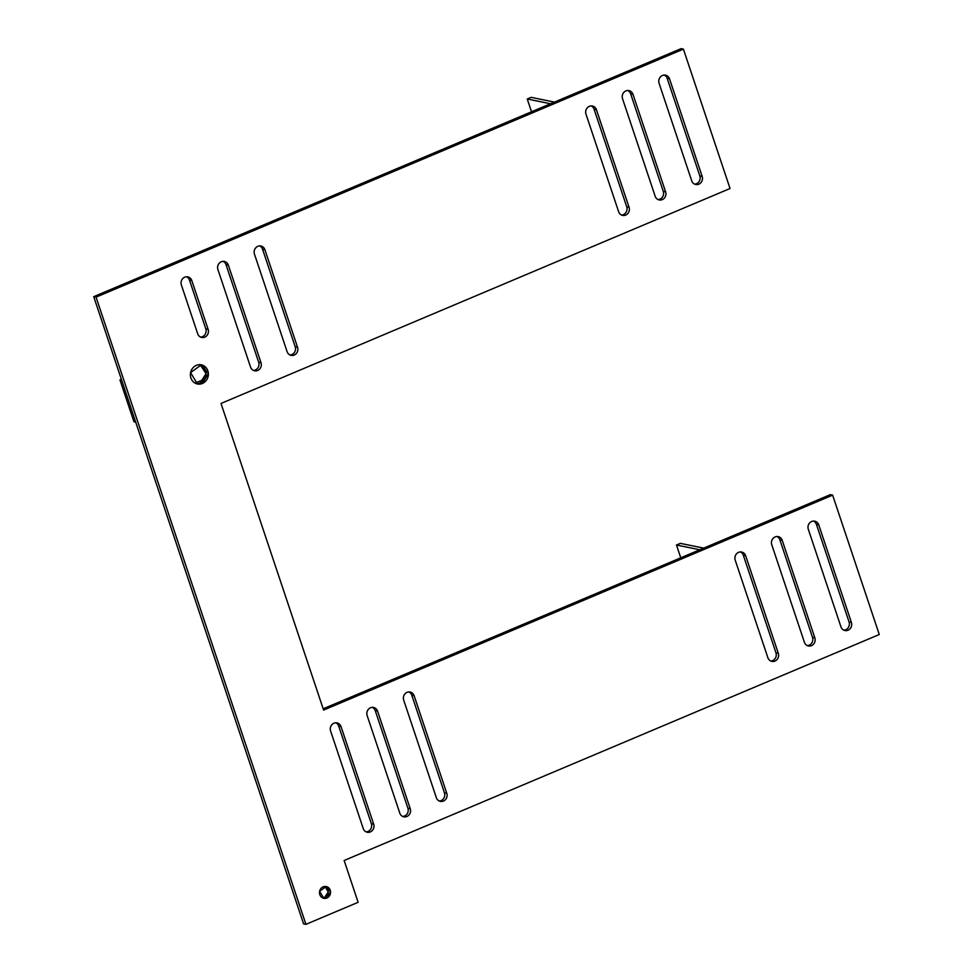 <?xml version="1.0" encoding="UTF-8"?>
<svg xmlns="http://www.w3.org/2000/svg" width="973" height="973" viewBox="0 0 973 973"><rect width="100%" height="100%" fill="white"/><g stroke="black" fill="none" stroke-linecap="round" stroke-linejoin="round"><path stroke-width="1.46" d="M879.276 634.518L344.138 860.485L358.125 902.299L344.138 860.485L879.276 634.518L832.633 495.148L879.276 634.518M830.31 494.661L832.633 495.148L323.608 710.083L221.005 403.454L730.042 188.507L683.399 49.124L96.059 297.142L305.923 924.35L358.125 902.299L305.923 924.35L303.588 923.876L135.697 422.112L303.588 923.876L305.923 924.35L96.059 297.142L93.724 296.668L550.548 103.758L527.244 99.003L531.526 111.798L527.244 99.003L550.548 103.758L93.724 296.668L121.71 380.297L93.724 296.668L96.059 297.142L683.399 49.124L681.076 48.65L550.548 103.758L681.076 48.65L683.399 49.124L730.042 188.507L221.005 403.454L323.608 710.083L832.633 495.148L830.31 494.661L703.698 548.127L830.31 494.661M323.182 708.806L699.782 549.781L323.182 708.806M200.073 382.997A9.779 8.976 101.5 0 0 206.045 373.644A9.779 8.976 101.5 0 0 200.146 364.68L206.045 373.644L200.073 382.997L202.396 383.471A9.779 8.976 -78.5 0 1 190.513 372.987A9.779 8.976 -78.5 0 1 205.206 366.772A9.779 8.976 -78.5 0 1 202.396 383.471L208.368 373.474L201.326 364.839L190.574 372.61L197.41 383.982L202.396 383.471L196.266 383.666A9.779 8.976 101.5 0 0 200.073 382.997M200.572 337.072A6.008 5.522 101.5 0 0 205.802 328.874L189.48 280.09A6.008 5.522 101.5 0 0 186.597 276.782A6.008 5.522 -78.5 0 1 189.48 280.09L191.803 280.565L208.125 329.348A6.008 5.522 -78.5 0 1 204.768 337.132A6.008 5.522 -78.5 0 1 197.689 333.763L181.367 284.98A6.008 5.522 -78.5 0 1 184.724 277.196A6.008 5.522 -78.5 0 1 191.803 280.565A6.008 5.522 101.5 0 0 182.425 278.959A6.008 5.522 101.5 0 0 181.367 284.98L197.689 333.763A6.008 5.522 101.5 0 0 207.067 335.369A6.008 5.522 101.5 0 0 208.125 329.348L191.803 280.565L189.48 280.09L205.802 328.874L208.125 329.348L205.802 328.874A6.008 5.522 -78.5 0 1 200.572 337.072M324.556 897.52A6.008 5.522 101.5 0 0 325.043 886.427L328.229 892.022L324.556 897.52L326.892 897.994A6.008 5.522 -78.5 0 1 319.57 891.548A6.008 5.522 -78.5 0 1 328.619 887.729A6.008 5.522 -78.5 0 1 326.892 897.994L330.565 891.852L326.235 886.525L319.618 891.317L323.827 898.31L326.892 897.994L322.683 897.933A6.008 5.522 101.5 0 0 324.556 897.52M366.128 831.866A6.008 5.522 101.5 0 0 371.358 823.681L338.713 726.113A6.008 5.522 101.5 0 0 335.831 722.793A6.008 5.522 -78.5 0 1 338.713 726.113L341.036 726.588L373.681 824.155A6.008 5.522 -78.5 0 1 370.336 831.927A6.008 5.522 -78.5 0 1 363.245 828.558L330.601 730.991A6.008 5.522 -78.5 0 1 333.958 723.219A6.008 5.522 -78.5 0 1 341.036 726.588A6.008 5.522 101.5 0 0 331.659 724.97A6.008 5.522 101.5 0 0 330.601 730.991L363.245 828.558A6.008 5.522 101.5 0 0 372.623 830.176A6.008 5.522 101.5 0 0 373.681 824.155L341.036 726.588L338.713 726.113L371.358 823.681L373.681 824.155L371.358 823.681A6.008 5.522 -78.5 0 1 366.128 831.866M253.43 370.421A6.008 5.522 101.5 0 0 258.672 362.224L226.016 264.656A6.008 5.522 101.5 0 0 223.145 261.348A6.008 5.522 -78.5 0 1 226.016 264.656L228.351 265.142L260.995 362.698A6.008 5.522 -78.5 0 1 257.638 370.482A6.008 5.522 -78.5 0 1 250.56 367.113L217.916 269.545A6.008 5.522 -78.5 0 1 221.26 261.761A6.008 5.522 -78.5 0 1 228.351 265.142A6.008 5.522 101.5 0 0 218.974 263.525A6.008 5.522 101.5 0 0 217.916 269.545L250.56 367.113A6.008 5.522 101.5 0 0 259.937 368.718A6.008 5.522 101.5 0 0 260.995 362.698L228.351 265.142L226.016 264.656L258.672 362.224L260.995 362.698L258.672 362.224A6.008 5.522 -78.5 0 1 253.43 370.421M289.978 354.987A6.008 5.522 101.5 0 0 295.208 346.789L262.564 249.234A6.008 5.522 101.5 0 0 259.682 245.914A6.008 5.522 -78.5 0 1 262.564 249.234L264.899 249.708L297.543 347.276A6.008 5.522 -78.5 0 1 294.187 355.048A6.008 5.522 -78.5 0 1 287.108 351.679L254.452 254.111A6.008 5.522 -78.5 0 1 257.809 246.339A6.008 5.522 -78.5 0 1 264.899 249.708A6.008 5.522 101.5 0 0 255.522 248.091A6.008 5.522 101.5 0 0 254.452 254.111L287.108 351.679A6.008 5.522 101.5 0 0 296.473 353.296A6.008 5.522 101.5 0 0 297.543 347.276L264.899 249.708L262.564 249.234L295.208 346.789L297.543 347.276L295.208 346.789A6.008 5.522 -78.5 0 1 289.978 354.987M402.676 816.444A6.008 5.522 101.5 0 0 407.906 808.247L375.262 710.679A6.008 5.522 101.5 0 0 372.379 707.371A6.008 5.522 -78.5 0 1 375.262 710.679L377.585 711.154L410.229 808.721A6.008 5.522 -78.5 0 1 406.872 816.505A6.008 5.522 -78.5 0 1 399.794 813.124L367.149 715.569A6.008 5.522 -78.5 0 1 370.506 707.785A6.008 5.522 -78.5 0 1 377.585 711.154A6.008 5.522 101.5 0 0 368.208 709.548A6.008 5.522 101.5 0 0 367.149 715.569L399.794 813.124A6.008 5.522 101.5 0 0 409.171 814.742A6.008 5.522 101.5 0 0 410.229 808.721L377.585 711.154L375.262 710.679L407.906 808.247L410.229 808.721L407.906 808.247A6.008 5.522 -78.5 0 1 402.676 816.444M439.212 801.01A6.008 5.522 101.5 0 0 444.442 792.813L411.798 695.245A6.008 5.522 101.5 0 0 408.928 691.937A6.008 5.522 -78.5 0 1 411.798 695.245L414.133 695.719L446.777 793.287A6.008 5.522 -78.5 0 1 443.42 801.071A6.008 5.522 -78.5 0 1 436.342 797.702L403.698 700.134A6.008 5.522 -78.5 0 1 407.042 692.35A6.008 5.522 -78.5 0 1 414.133 695.719A6.008 5.522 101.5 0 0 404.756 694.114A6.008 5.522 101.5 0 0 403.698 700.134L436.342 797.702A6.008 5.522 101.5 0 0 445.719 799.307A6.008 5.522 101.5 0 0 446.777 793.287L414.133 695.719L411.798 695.245L444.442 792.813L446.777 793.287L444.442 792.813A6.008 5.522 -78.5 0 1 439.212 801.01M770.738 661.02A6.008 5.522 101.5 0 0 775.968 652.822L743.323 555.255A6.008 5.522 101.5 0 0 740.453 551.946A6.008 5.522 -78.5 0 1 743.323 555.255L745.659 555.729L778.303 653.297A6.008 5.522 -78.5 0 1 774.946 661.081A6.008 5.522 -78.5 0 1 767.867 657.712L735.211 560.144A6.008 5.522 -78.5 0 1 738.568 552.36A6.008 5.522 -78.5 0 1 745.659 555.729A6.008 5.522 101.5 0 0 736.281 554.124A6.008 5.522 101.5 0 0 735.211 560.144L767.867 657.712A6.008 5.522 101.5 0 0 777.245 659.317A6.008 5.522 101.5 0 0 778.303 653.297L745.659 555.729L743.323 555.255L775.968 652.822L778.303 653.297L775.968 652.822A6.008 5.522 -78.5 0 1 770.738 661.02M807.286 645.586A6.008 5.522 101.5 0 0 812.516 637.388L779.872 539.82A6.008 5.522 101.5 0 0 776.989 536.512A6.008 5.522 -78.5 0 1 779.872 539.82L782.207 540.295L814.851 637.862A6.008 5.522 -78.5 0 1 811.494 645.646A6.008 5.522 -78.5 0 1 804.403 642.277L771.759 544.71A6.008 5.522 -78.5 0 1 775.116 536.926A6.008 5.522 -78.5 0 1 782.207 540.295A6.008 5.522 101.5 0 0 772.83 538.689A6.008 5.522 101.5 0 0 771.759 544.71L804.403 642.277A6.008 5.522 101.5 0 0 813.781 643.883A6.008 5.522 101.5 0 0 814.851 637.862L782.207 540.295L779.872 539.82L812.516 637.388L814.851 637.862L812.516 637.388A6.008 5.522 -78.5 0 1 807.286 645.586M843.834 630.151A6.008 5.522 101.5 0 0 849.064 621.954L816.42 524.386A6.008 5.522 101.5 0 0 813.537 521.078A6.008 5.522 -78.5 0 1 816.42 524.386L818.755 524.873L851.399 622.428A6.008 5.522 -78.5 0 1 848.042 630.212A6.008 5.522 -78.5 0 1 840.952 626.843L808.308 529.276A6.008 5.522 -78.5 0 1 811.664 521.492A6.008 5.522 -78.5 0 1 818.755 524.873A6.008 5.522 101.5 0 0 809.378 523.255A6.008 5.522 101.5 0 0 808.308 529.276L840.952 626.843A6.008 5.522 101.5 0 0 850.329 628.449A6.008 5.522 101.5 0 0 851.399 622.428L818.755 524.873L816.42 524.386L849.064 621.954L851.399 622.428L849.064 621.954A6.008 5.522 -78.5 0 1 843.834 630.151M585.977 114.121A6.008 5.522 -78.5 0 1 589.334 106.349A6.008 5.522 -78.5 0 1 596.425 109.718L629.069 207.285A6.008 5.522 -78.5 0 1 625.712 215.057A6.008 5.522 -78.5 0 1 618.621 211.688L585.977 114.121L618.621 211.688A6.008 5.522 101.5 0 0 627.999 213.306A6.008 5.522 101.5 0 0 629.069 207.285L596.425 109.718A6.008 5.522 101.5 0 0 587.047 108.1A6.008 5.522 101.5 0 0 585.977 114.121M622.525 98.687A6.008 5.522 -78.5 0 1 625.882 90.915A6.008 5.522 -78.5 0 1 632.973 94.284L665.617 191.851A6.008 5.522 -78.5 0 1 662.26 199.623A6.008 5.522 -78.5 0 1 655.17 196.254L622.525 98.687L655.17 196.254A6.008 5.522 101.5 0 0 664.547 197.872A6.008 5.522 101.5 0 0 665.617 191.851L632.973 94.284A6.008 5.522 101.5 0 0 623.596 92.678A6.008 5.522 101.5 0 0 622.525 98.687M659.074 83.264A6.008 5.522 -78.5 0 1 662.431 75.48A6.008 5.522 -78.5 0 1 669.521 78.849L702.165 176.417A6.008 5.522 -78.5 0 1 698.809 184.201A6.008 5.522 -78.5 0 1 691.718 180.832L659.074 83.264L691.718 180.832A6.008 5.522 101.5 0 0 701.095 182.438A6.008 5.522 101.5 0 0 702.165 176.417L669.521 78.849A6.008 5.522 101.5 0 0 660.144 77.244A6.008 5.522 101.5 0 0 659.074 83.264M703.698 548.127L699.782 549.781L676.478 545.014L680.759 557.809L676.478 545.014L680.395 543.372L703.698 548.127L680.395 543.372L676.478 545.014L699.782 549.781L703.698 548.127M121.71 380.297L135.697 422.112L133.946 421.747L135.697 422.112L121.71 380.297L119.959 379.932L121.71 380.297M121.382 379.336L119.959 379.932L133.946 421.747L119.959 379.932L121.382 379.336M594.089 109.244L596.425 109.718L594.089 109.244L626.734 206.811L629.069 207.285L626.734 206.811A6.008 5.522 -78.5 0 1 621.504 214.997A6.008 5.522 101.5 0 0 626.734 206.811L594.089 109.244A6.008 5.522 101.5 0 0 591.207 105.923A6.008 5.522 -78.5 0 1 594.089 109.244M630.638 93.809L632.973 94.284L630.638 93.809L663.282 191.377L665.617 191.851L663.282 191.377A6.008 5.522 -78.5 0 1 658.052 199.574A6.008 5.522 101.5 0 0 663.282 191.377L630.638 93.809A6.008 5.522 101.5 0 0 627.755 90.501A6.008 5.522 -78.5 0 1 630.638 93.809M667.186 78.375L669.521 78.849L667.186 78.375L699.83 175.943L702.165 176.417L699.83 175.943A6.008 5.522 -78.5 0 1 694.6 184.14A6.008 5.522 101.5 0 0 699.83 175.943L667.186 78.375A6.008 5.522 101.5 0 0 664.304 75.067A6.008 5.522 -78.5 0 1 667.186 78.375M554.464 102.116L531.161 97.349L527.244 99.003L531.161 97.349L554.464 102.116M204.452 379.202L195.111 383.143L204.452 379.202M206.045 373.474L204.087 367.612L206.045 373.474"/></g></svg>
